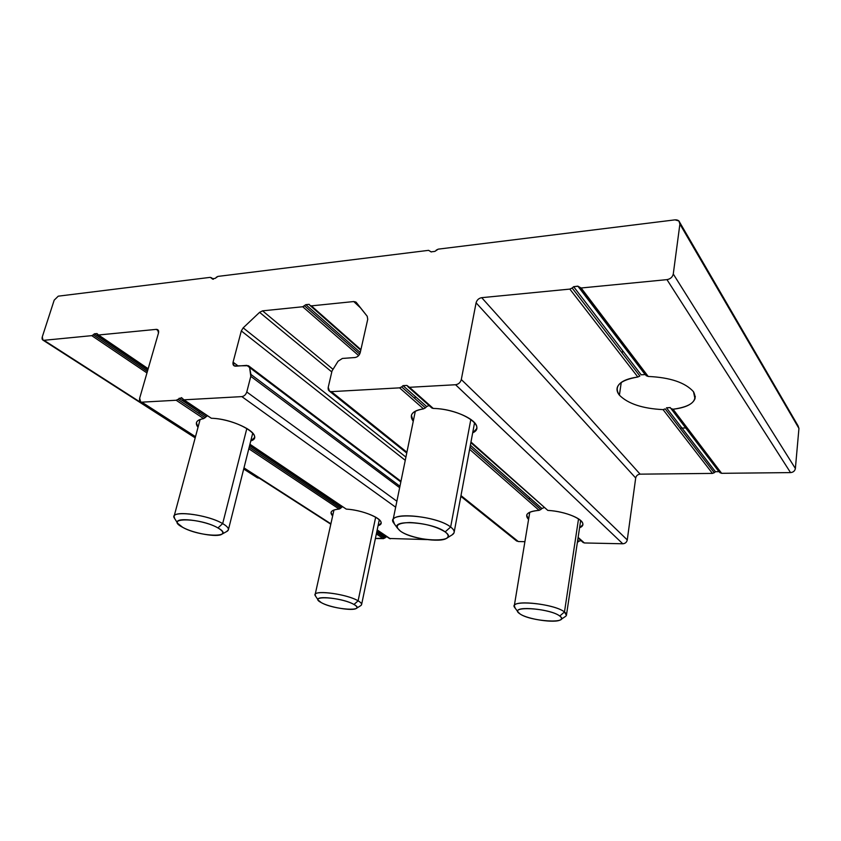 <?xml version="1.0" encoding="UTF-8"?>
<svg xmlns="http://www.w3.org/2000/svg" width="841" height="841" viewBox="0 0 841 841"><rect width="100%" height="100%" fill="white"/><g stroke="black" fill="none" stroke-linecap="round" stroke-linejoin="round"><path stroke-width="1.26" d="M212.678 279.159L212.163 278.739L215.128 278.382L212.163 278.739L210.292 277.351L58.26 296.169L54.192 300.153L42.292 336.863L54.192 300.153L58.26 296.169L210.292 277.351L213.288 279.265L211.575 277.866M216.263 277.288L217.945 276.405L428.584 250.345L217.945 276.405L215.128 278.382M431.139 251.848L434.871 251.385L431.139 251.848L428.584 250.345L431.265 251.974M572.143 288.021L569.83 289.094L637.846 377.01C626.072 378.681 619.218 382.15 617.294 387.396C616.548 389.94 617.252 392.526 619.407 395.175L621.247 382.424L619.407 395.175C628.038 403.785 642.598 408.6 663.076 409.62L665.168 408.884L663.076 409.62L712.432 473.409L714.282 472.705L665.168 408.884L714.282 472.705L712.432 473.409L663.076 409.62C642.598 408.6 628.038 403.785 619.407 395.175C613.499 386.24 619.649 380.185 637.846 377.01L569.83 289.094L481.704 297.672L640.106 474.156L712.432 473.409L640.106 474.156L481.704 297.672C478.792 298.24 476.921 299.953 476.09 302.813L635.691 477.993C636.238 475.691 637.709 474.408 640.106 474.156C637.709 474.408 636.238 475.691 635.691 477.993L476.09 302.813L461.299 379.554L627.27 539.922L635.691 477.993L627.27 539.922L461.299 379.554C460.426 382.55 458.524 384.284 455.57 384.736L622.782 543.78C625.21 543.591 626.713 542.308 627.27 539.922C626.713 542.308 625.21 543.591 622.782 543.78L455.57 384.736L409.493 387.302L433.241 408.432C460.532 408.863 487.633 426.25 472.674 432.852L476.5 428.868C480.032 420.868 455.076 408.831 433.241 408.432L409.493 387.302L455.57 384.736C458.524 384.284 460.426 382.55 461.299 379.554L476.09 302.813C476.921 299.953 478.792 298.24 481.704 297.672L569.83 289.094L572.143 288.021L639.875 376.022L572.143 288.021L573.625 286.686L641.168 374.813L645.173 374.592L577.872 286.14L573.625 286.686L577.998 286.255L581.152 287.99L648.201 376.453C670.151 377.451 685.247 382.539 693.499 391.717C698.114 400.852 691.291 406.687 673.052 409.231C685.373 407.79 692.679 404.3 694.981 398.75L693.499 391.717C685.247 382.539 670.151 377.451 648.201 376.453L581.152 287.99L666.966 279.632L790.54 472.6L721.631 473.315L718.992 471.675L715.439 471.717L714.282 472.705M715.439 471.717L666.461 407.811L670.309 407.664L718.992 471.675L670.203 407.559L666.461 407.811L715.439 471.717L718.992 471.675M719.917 472.642L721.631 473.315L673.052 409.231L671.286 408.642L719.917 472.642L671.286 408.642L673.052 409.231L721.631 473.315L790.54 472.6C793.273 472.327 794.882 470.96 795.376 468.5C794.882 470.96 793.273 472.327 790.54 472.6L666.966 279.632L581.152 287.99L579.092 287.349L646.224 375.675L648.201 376.453M577.998 286.255L645.173 374.592L641.168 374.813L573.625 286.686M470.971 442.009L547.806 510.403C570.461 511.591 591.234 523.249 579.575 527.749L582.613 524.984C585.189 519.58 565.972 511.402 547.806 510.403L470.971 442.009M578.124 537.388L584.39 542.96L622.782 543.78L584.39 542.96L578.124 537.388M582.908 542.287L584.39 542.96L582.908 542.287M577.767 542.14L578.86 541.194L577.704 540.185L578.86 541.194L581.026 540.616L578.86 541.194M685.951 427.953L679.98 428.132L685.983 427.943M798.939 428.426L679.896 224.074C679.959 221.141 678.319 219.732 675.008 219.858L438.235 249.146L675.008 219.858L678.918 220.973L679.896 224.074L798.939 428.426L795.376 468.5L798.939 428.426L798.046 425.819L679.801 222.508M524.9 541.688L518.308 541.541L516.216 540.679L518.308 541.541L524.9 541.688M442.114 539.754L441.126 539.89L442.114 539.754M427.007 539.586L389.436 538.482L427.007 539.586M385.861 537.21L376.915 531.207L385.861 537.21L386.776 536.695L383.454 538.65L375.401 538.482L384.905 538.061L376.642 532.532L384.905 538.061M243.701 469.015L257.472 477.856L259.112 478.087L257.272 477.73M679.896 224.074L673.273 274.008L795.376 468.5L673.273 274.008C672.516 277.12 670.424 278.991 666.966 279.632C670.424 278.991 672.516 277.12 673.273 274.008L679.896 224.074M403.028 385.651L426.692 406.581L428.7 405.646L426.692 406.581L403.028 385.651L406.865 385.43L403.028 385.651L401.662 386.902L425.409 407.843L401.662 386.902L399.57 387.848L331.343 391.643L406.918 452.237L331.343 391.643L329.514 391.212L328.232 387.27L332.027 370.955L338.071 361.22L342.382 358.445L354.944 357.53C357.572 357.068 359.338 355.449 360.221 352.652L367.738 319.296L367.212 316.258L355.827 302.024L353.746 301.551L360.821 308.174L353.746 301.551L311.37 305.872L360.905 349.625L311.37 305.872L309.877 305.294L311.37 305.872L353.746 301.551L356.374 302.539L367.212 316.258L367.738 319.296L360.221 352.652C359.338 355.449 357.572 357.068 354.944 357.53L342.382 358.445L338.071 361.22L332.027 370.955L328.232 387.27C327.832 390.045 328.873 391.496 331.343 391.643L399.57 387.848L401.662 386.902M539.113 510.35C531.848 510.897 527.717 512.463 526.697 515.06L528.568 519.486C524.111 514.545 527.622 511.496 539.113 510.35L469.604 449.325L539.113 510.35L540.805 509.551L470.014 447.149L540.805 509.551L541.919 508.521L470.371 445.225L541.919 508.521L543.685 507.796M413.257 421.288C408.726 415.065 412.143 410.923 423.507 408.863L399.57 387.848L423.507 408.863L425.409 407.843L423.507 408.863C416.505 409.924 412.468 412.069 411.396 415.296L413.257 421.288M460.984 495.58L518.308 541.541L460.984 495.58M309.152 304.326L305.819 304.673L360.253 352.505L305.819 304.673L309.152 304.326L309.877 305.294M304.579 305.83L359.675 354.114L304.579 305.83L302.739 306.755L358.644 355.575L302.739 306.755L262.56 310.844L332.784 369.136L262.56 310.844L259.596 312.337L331.796 371.953L259.596 312.337L243.175 327.853L405.919 457.115L243.175 327.853L241.314 330.923L405.257 460.332L241.314 330.923L233.073 362.187L238.192 366.014L233.073 362.187L234.134 365.867L248.442 365.719L249.619 367.528L400.831 481.946L249.619 367.528L250.902 374.424L399.948 486.245L250.902 374.424L250.797 376.348L399.654 487.706L250.797 376.348L246.781 391.99L396.889 501.236L246.781 391.99C245.866 394.671 244.216 396.216 241.84 396.616L395.659 507.207L241.84 396.616L183.969 399.822L211.343 418.261C235.858 418.776 265.672 436.437 250.776 440.936L254.371 437.73C257.304 430.96 230.697 418.692 211.343 418.261L183.969 399.822L241.84 396.616C244.216 396.216 245.866 394.671 246.781 391.99L250.797 376.348L249.619 367.528L246.855 365.383L235.669 366.192C233.483 366.098 232.621 364.763 233.073 362.187L241.314 330.923L243.175 327.853L259.596 312.337L262.56 310.844L302.739 306.755L305.819 304.673M249.935 444.248L346.261 509.11C367.033 510.266 389.646 522.324 378.072 525.678L380.931 523.354C383.17 518.561 362.786 510.067 346.261 509.11L249.935 444.248M377.178 529.935L390.34 538.797L377.178 529.935M179.059 398.319L206.255 416.589L179.059 398.319L182.066 398.15L181.561 397.646L177.882 399.422L205.172 417.704L177.882 399.422L176.179 400.253L141.856 402.166L195.501 436.689L140.657 401.924L139.669 398.192L158.486 333.025L157.635 329.63L156.289 329.367L158.602 331.039L156.289 329.367C158.245 329.409 158.981 330.629 158.486 333.025L139.669 398.192C139.143 400.705 139.869 402.019 141.856 402.166L176.179 400.253L177.882 399.422M376.348 533.919L383.454 538.65L376.348 533.919M339.144 509.068C334.35 509.467 331.648 510.571 331.06 512.379L332.647 515.932C329.178 512.18 331.343 509.888 339.144 509.068L248.799 448.747L339.144 509.068L340.531 508.353L249.199 447.181L340.531 508.353L341.499 507.417L249.577 445.677L341.499 507.417L342.434 506.85M203.648 418.608C199.391 419.312 196.973 420.7 196.405 422.76L198.024 427.312C194.586 422.876 196.468 419.974 203.648 418.608L176.179 400.253L203.648 418.608L207.296 415.896M243.985 467.88L330.891 523.817L243.985 467.88M93.256 334.844L91.743 335.654L146.954 372.941L91.743 335.654L43.995 340.3L42.954 340.121L42.292 336.863C41.735 339.102 42.302 340.248 43.995 340.3L195.28 437.509L43.995 340.3L91.743 335.654L93.256 334.844L147.375 371.491L93.256 334.844L94.329 333.824L96.957 333.562L98.555 334.991L156.289 329.367L98.555 334.991L97.44 334.445M147.774 370.103L94.329 333.824L147.774 370.103M258.45 478.098L243.785 468.668L258.45 478.098M182.066 398.15L183.969 399.822L182.665 399.16M406.865 385.43L409.493 387.302L407.748 386.566M436.195 250.155L438.235 249.146L434.871 251.385M96.957 333.562L94.329 333.824M183.17 399.664L211.343 418.261M249.861 444.542L346.261 509.11M646.224 375.675L579.092 287.349M637.846 377.01L639.875 376.022L637.846 377.01M148.174 368.736L98.555 334.991L148.174 368.736M431.875 408.022L433.241 408.432M470.844 442.671L547.806 510.403M426.692 406.581L425.409 407.843M394.492 524.08L393.02 520.074C393.924 511.57 438.235 516.773 450.65 527.013L470.844 419.386L450.65 527.013C436.311 515.281 385.945 511.507 393.304 522.44L394.492 524.08M446.645 538.261L452.342 534.729C455.265 532.731 454.697 530.166 450.65 527.013L445.141 531.901C448.537 534.498 449.041 536.621 446.645 538.261C440.264 543.034 410.114 538.335 400.411 531.123C415.16 542.13 461.267 543.254 445.141 531.901C436.237 526.434 424.495 523.312 409.914 522.524C397.236 522.965 394.072 525.825 400.411 531.123L397.33 528.001C391.338 519.002 433.136 522.25 445.141 531.901L450.65 527.013C453.467 529.147 454.603 531.07 454.056 532.774L452.164 534.834M515.26 608.285L514.303 605.772C515.007 599.496 555.459 604.395 564.479 611.975L578.534 518.813L564.479 611.975C554.24 603.47 508.973 599.286 514.429 607.17L515.26 608.285M560.495 619.796L565.299 616.548C567.16 615.36 566.887 613.835 564.479 611.975L559.759 616.022C561.777 617.557 562.03 618.808 560.495 619.796C555.459 623.507 527.044 619.27 519.833 613.783C530.177 621.615 571.375 624.106 559.759 616.022C549.383 607.833 506.881 605.636 519.833 613.783L518.024 611.954C513.588 605.467 551.191 609.031 559.759 616.022L564.479 611.975L566.424 615.36M315.627 596.227L315.133 594.619C315.322 589.709 347.512 594.303 358.108 600.821L375.675 517.141L358.108 600.821C346.292 593.567 310.728 589.415 315.291 595.712L315.627 596.227M356.279 608.421L360.8 605.594C362.46 604.448 361.567 602.85 358.108 600.821L353.977 604.479C356.868 606.161 357.635 607.475 356.279 608.421C352.694 611.26 329.651 607.433 321.346 602.65C333.982 609.935 367.79 611.975 353.977 604.479C341.131 596.9 306.555 595.113 321.346 602.65L318.276 600.18C314.566 595.008 344.106 598.508 353.977 604.479L358.108 600.821C360.715 602.335 361.872 603.628 361.567 604.711L360.757 605.625M174.718 518.676L174.055 516.437C174.224 510.14 208.789 515.176 222.676 523.607L246.855 428.426L222.676 523.607C206.981 514.061 168.421 509.825 174.381 518.14L174.718 518.676M221.877 534.203L227.291 531.186C229.709 529.388 228.174 526.865 222.676 523.607L217.945 527.938C222.56 530.629 223.864 532.721 221.877 534.203C217.546 537.651 193.346 533.394 182.676 527.328C199.969 537.21 236.552 538.093 217.945 527.938C200.211 517.551 162.849 517.162 182.676 527.328L177.693 523.333C172.826 516.49 204.836 520.074 217.945 527.938L222.676 523.607C226.849 526.035 228.741 528.116 228.374 529.841L226.681 531.523M695.276 396.269L694.981 398.75M645.047 374.476L577.872 286.14M578.04 537.956L583.276 542.613M516.721 541.078L460.847 496.348M406.75 453.047L329.514 391.212M356.374 302.539L355.827 302.024M360.768 350.213L310.224 305.63M400.968 481.294L248.852 366.035M377.125 530.198L389.625 538.608M330.807 524.195L243.879 468.29M195.385 437.11L140.657 401.924M195.186 437.867L42.954 340.121M213.341 279.265L211.448 277.709M646.34 375.79L579.218 287.464M671.391 408.747L720.033 472.747M670.203 407.559L718.876 471.57M148.09 369.02L97.84 334.855M431.853 408.011L408.2 386.976M199.328 411.932L198.897 413.499M333.383 501.961L333.068 503.349M623.591 343.98L623.318 345.903M622.624 350.623L622.266 353.136M415.275 396.479L414.844 398.529M529.599 497.62L529.304 499.417M393.02 520.074L415.317 411.207M397.33 528.001L393.304 522.44M454.193 532.038L474.566 422.708M514.303 605.772L529.767 512.264M518.024 611.954L514.429 607.17M566.519 614.687L580.668 520.453M315.133 594.619L333.961 510.024M318.276 600.18L315.291 595.712M361.567 604.711L379.312 519.749M174.055 516.437L200.126 419.48M177.693 523.333L174.381 518.14M228.374 529.841L252.742 433.126"/></g></svg>
